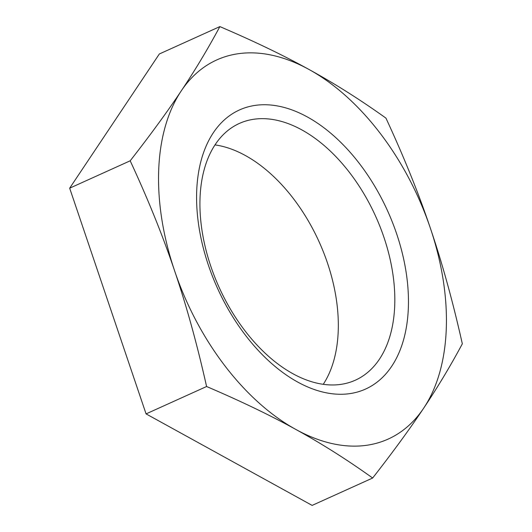 <?xml version="1.0" encoding="UTF-8"?>
<svg xmlns="http://www.w3.org/2000/svg" width="532" height="532" viewBox="0 0 532 532"><rect width="100%" height="100%" fill="white"/><g stroke="black" fill="none" stroke-linecap="round" stroke-linejoin="round"><path stroke-width="0.8" d="M214.955 144.897A140.867 85.951 -114.3 0 1 327.439 262.921A140.867 85.951 -114.3 0 1 323.27 384.29M383.951 237.352A140.867 85.951 65.7 0 0 252.567 119.454A140.867 85.951 65.7 0 0 239.3 123.464A140.867 85.951 65.7 0 0 219.064 287.233A140.867 85.951 65.7 0 0 355.436 380.147A140.867 85.951 65.7 0 0 383.951 237.352M253.784 105.609A153.143 93.439 -114.3 0 1 408.35 307.829A153.143 93.439 -114.3 0 1 245.319 335.047A153.143 93.439 -114.3 0 1 253.784 105.609M309.119 69.539C334.814 83.65 360.417 99.843 385.933 118.111C403.795 156.588 418.604 193.269 430.355 228.148A208.039 126.935 65.7 0 0 309.119 69.539A208.039 126.935 65.7 0 0 181.252 90.886C195.144 70.138 208.012 48.711 219.862 26.6C253.764 41.07 283.516 55.388 309.119 69.539M462.328 343.818C450.484 365.93 437.61 387.356 423.718 408.104A208.039 126.935 65.7 0 0 430.355 228.148C442.198 262.988 452.858 301.544 462.328 343.818M372.659 478.022C347.143 459.754 321.541 443.562 295.845 429.45A208.039 126.935 65.7 0 0 423.718 408.104C409.913 428.812 392.895 452.114 372.659 478.022L312.138 505.4L146.067 413.889L69.672 188.182L130.187 160.804C150.423 134.895 167.447 111.594 181.252 90.886A208.039 126.935 65.7 0 0 174.616 270.841C162.859 235.962 148.049 199.281 130.187 160.804M295.845 429.45C270.243 415.293 240.491 400.982 206.589 386.511C197.113 344.237 186.459 305.681 174.616 270.841A208.039 126.935 65.7 0 0 295.845 429.45M206.589 386.511L146.067 413.889M219.862 26.6L159.341 53.978L69.672 188.182"/></g></svg>
